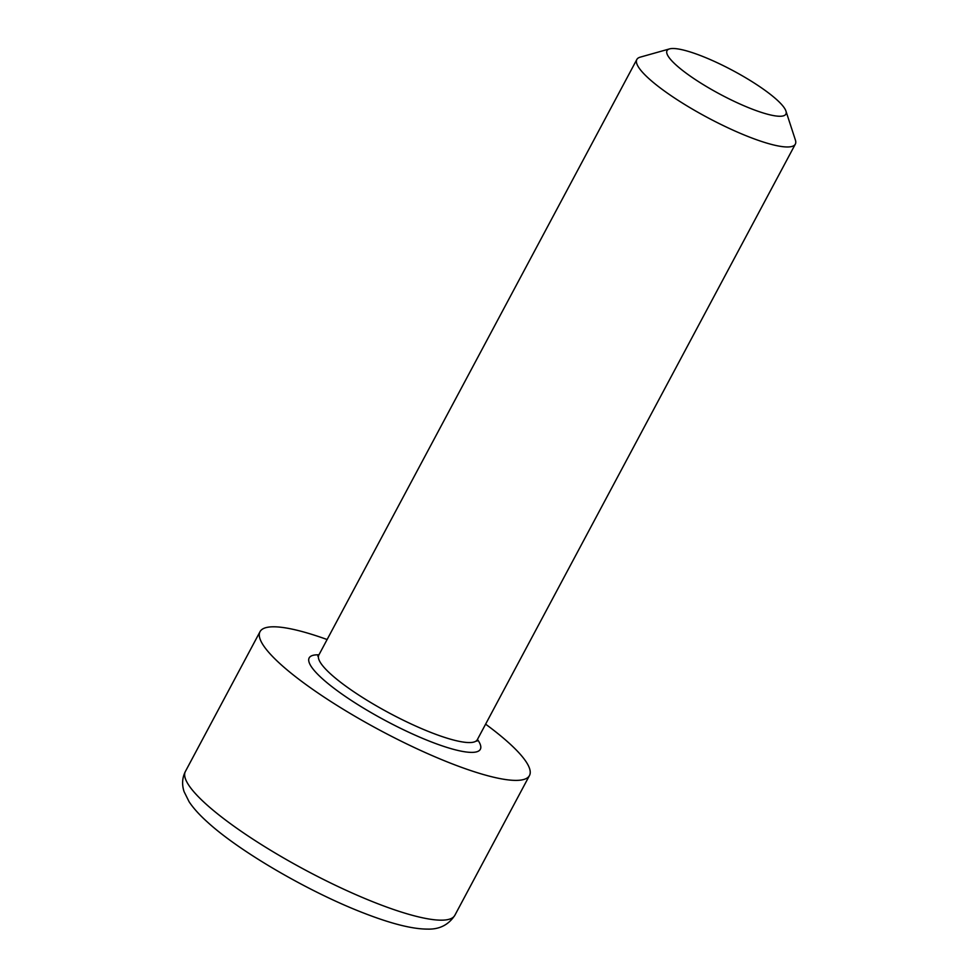 <?xml version="1.0" encoding="UTF-8"?>
<svg xmlns="http://www.w3.org/2000/svg" width="978" height="978" viewBox="0 0 978 978"><rect width="100%" height="100%" fill="white"/><g stroke="black" fill="none" stroke-linecap="round" stroke-linejoin="round"><path stroke-width="1.47" d="M701.079 55.795A67.372 13.46 28.1 0 0 669.551 48.9A67.372 13.46 28.1 0 0 686.947 73.741A67.372 13.46 28.1 0 0 751.813 108.974A67.372 13.46 28.1 0 0 785.933 111.04A67.372 13.46 28.1 0 0 701.079 55.795M785.933 111.04L795.383 140.001A89.842 17.934 -151.9 0 1 795.334 144.121A89.842 17.934 -151.9 0 1 749.906 137.25A89.842 17.934 -151.9 0 1 669.82 94.817A89.842 17.934 -151.9 0 1 636.837 59.487A89.842 17.934 -151.9 0 1 640.223 57.152L669.551 48.9M485.614 724.16A152.727 30.501 -151.9 0 1 529.477 775.53A152.727 30.501 -151.9 0 1 452.252 763.867A152.727 30.501 -151.9 0 1 316.102 691.715A152.727 30.501 -151.9 0 1 260.026 631.666A152.727 30.501 -151.9 0 1 327.117 639.526M795.334 144.121L477.313 739.698A89.842 17.934 -151.9 0 1 431.885 732.84A89.842 17.934 -151.9 0 1 351.799 690.395A89.842 17.934 -151.9 0 1 318.816 655.077L317.813 656.177M477.447 739.454A97.018 19.377 -151.9 0 1 431.274 741.886A97.018 19.377 -151.9 0 1 332.227 686.911A97.018 19.377 -151.9 0 1 318.95 654.832M377.618 903.648A152.727 30.501 -151.9 0 1 241.468 831.496A152.727 30.501 -151.9 0 1 185.404 771.434C182.189 777.791 181.749 784.527 184.084 791.642L189.121 801.789C193.375 808.17 199.426 814.87 207.25 821.899C239.83 851.862 309.928 892.437 364.354 913.305C391.555 923.855 412.618 929.124 427.545 929.1C439.428 929.491 448.523 924.895 454.843 915.31A152.727 30.501 -151.9 0 1 377.618 903.648M636.837 59.487L318.816 655.077M477.313 739.698L476.958 741.141M260.026 631.666L185.404 771.434M529.477 775.53L454.843 915.31"/></g></svg>
